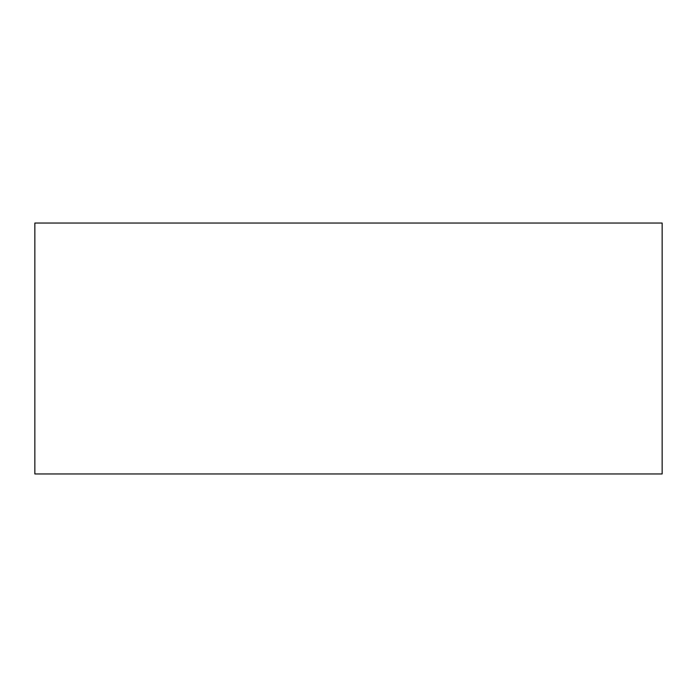 <?xml version="1.0" encoding="UTF-8"?>
<svg xmlns="http://www.w3.org/2000/svg" width="697" height="697" viewBox="0 0 697 697"><rect width="100%" height="100%" fill="white"/><g stroke="black" fill="none" stroke-linecap="round" stroke-linejoin="round"><path stroke-width="1.05" d="M34.85 223.04L34.85 473.96L662.15 473.96L662.15 223.04L34.85 223.04"/></g></svg>
